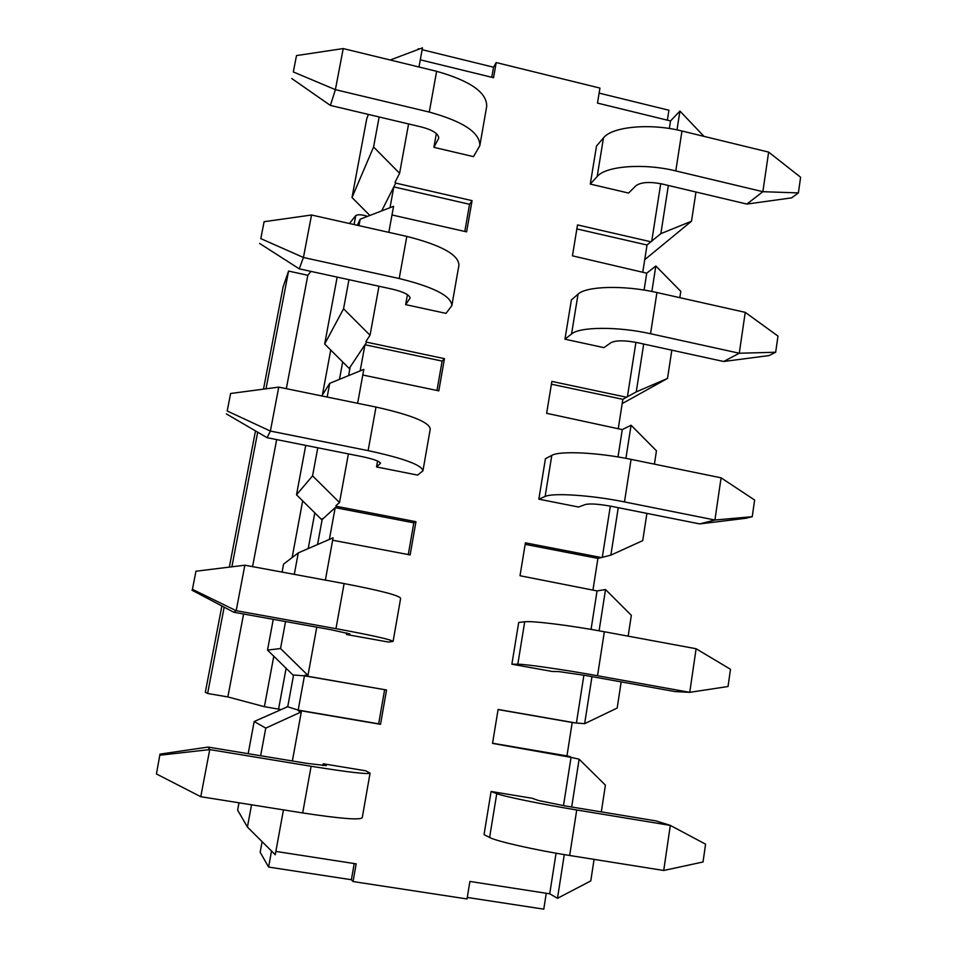 <?xml version="1.0" encoding="UTF-8"?>
<svg xmlns="http://www.w3.org/2000/svg" width="957" height="957" viewBox="0 0 957 957"><rect width="100%" height="100%" fill="white"/><g stroke="black" fill="none" stroke-linecap="round" stroke-linejoin="round"><path stroke-width="1.44" d="M556.065 853.201L549.725 893.802L469.899 881.445L467.028 898.958L353.061 881.553L356.16 863.848L275.867 851.419M601.319 811.895L605.41 785.147L579.129 759.176L571.042 757.37L563.494 805.662M571.042 757.37L492.532 743.398L498.095 709.448L575.6 722.954L584.655 723.659L617.181 708.048L621.177 681.886M628.151 636.154L631.333 615.315L605.518 589.536L597.06 590.924L591.055 629.395M583.89 675.187L576.497 722.523M597.06 590.924L520.01 575.743L525.405 542.846L601.463 557.56L610.865 555.132L642.733 540.645L646.896 513.383M654.421 464.145L656.454 450.807L631.07 425.219L622.277 429.609L618.007 456.944M610.327 506.097L602.336 557.165M622.277 429.609L546.638 413.304L551.866 381.412L626.536 397.239L636.249 391.892L667.508 378.446L671.814 350.178M679.829 297.675L680.798 291.371L655.832 265.986L646.729 273.188L644.085 290.079M635.915 342.355L627.397 396.88M646.729 273.188L572.442 255.83L577.514 224.907L650.856 241.774L660.856 233.664L691.504 221.223L695.966 192.01M491.778 77.29L493.537 67.205L496.193 62.564L599.943 88.08L597.479 103.093L670.534 120.941L669.35 128.501M660.725 183.684L651.693 241.439M496.193 62.564L493.549 77.72L420.29 59.824M379.151 116.969L373.577 147.007L399.595 173.265L395.014 182.38L395.72 183.086L472.064 200.647L469.564 204.284L393.805 186.89L381.687 210.899M391.987 214.966L466.609 231.857L472.064 200.647M348.958 279.683L343.563 308.788L370.036 335.249L365.945 341.446L366.663 342.175L444.443 358.66L442.122 361.088L364.952 344.747L349.209 368.457L349.891 368.601M362.787 375.012L438.82 390.851L444.443 358.66M317.772 447.792L312.568 475.88L339.52 502.545L335.943 505.631L336.673 506.361L415.948 521.685L413.831 522.833L335.177 507.641L322.15 519.555M332.641 540.226L410.146 554.916L415.948 521.685M285.545 621.548L280.533 648.535L307.975 675.403L304.96 675.175L305.702 675.917L386.532 689.997L304.446 675.809L293.572 675.032M384.618 689.782L378.661 723.815L380.539 724.317L386.532 689.997M380.539 724.317L299.385 710.489L298.428 710.931L301.323 711.864L292.363 760.971M511.875 664.218L517.809 664.218C524.879 664.05 563.517 669.589 597.527 675.75L689.746 692.342L674.996 691.564L585.194 675.415L558.888 671.599L552.309 671.479L511.875 664.218L518.694 622.457L524.723 621.775C531.913 620.674 570.504 625.423 604.357 631.752L696.11 648.738L730.49 669.29L728.038 686.516L689.746 692.342L696.11 648.738M564.953 339.185L571.365 299.972L578.04 294.158C586.163 286.071 624.407 284.995 656.933 292.531L745.24 312.353L777.981 336.086L775.672 352.248L769.033 355.573L723.659 361.495L637.171 342.618C624.706 340.249 616.021 340.249 611.104 342.594L603.915 347.642L564.953 339.185L571.556 333.993C579.571 326.732 617.863 326.337 650.545 333.742L739.271 353.229L745.24 312.353M405.66 304.625L446.01 313.382L451.848 305.618C451.417 296.108 433.868 287.076 399.201 278.523L303.441 257.493L299.242 268.833L392.406 289.17C403.902 291.969 409.775 294.983 410.039 298.201L405.66 304.625L407.443 294.66M346.446 634.503L388.375 642.039L393.1 641.441C391.257 639.599 372.213 635.34 335.967 628.665L236.188 610.698L233.783 612.241L330.751 629.67L349.879 633.941L346.446 634.503L346.733 632.9M370.036 773.232L362.236 817.792C359.629 820.185 339.783 818.57 302.687 812.948L311.121 766.27C348.001 772.167 367.644 774.464 370.048 773.148L365.789 770.804L323.239 763.782L322.916 765.612M376.52 466.944L417.647 475.103L422.946 470.796C421.834 465.006 403.567 458.283 368.122 450.627L270.388 431.069L267.063 437.684L362.081 456.621C373.828 459.133 379.953 461.37 380.443 463.344L376.52 466.944L377.584 461.011M433.892 147.33L473.5 156.637L479.84 145.62C480.043 132.64 463.188 121.455 429.274 112.065L335.393 89.659L330.392 105.426L421.762 127.066C433.019 130.128 438.665 133.86 438.701 138.251L433.892 147.33L436.368 133.573M590.29 184.079L596.498 146.038L603.472 137.892C612.002 126.647 650.066 122.927 681.97 131.013L768.638 152.103L800.614 177.26L798.377 192.919L791.595 197.872L746.879 204.068L661.957 183.959C649.695 181.555 641.046 182.129 636.022 185.67L628.546 193.063L590.29 184.079L597.18 176.507C605.625 166.028 643.738 162.965 675.786 170.908L762.861 191.687L768.638 152.103M538.839 499.159L545.442 458.702L551.806 455.376C559.474 450.663 597.898 452.41 631.07 459.36L721.076 477.818L754.618 500.021L752.238 516.696L745.742 518.299L699.711 523.91L611.595 506.349C598.915 504.04 590.182 503.418 585.409 504.495L578.518 507.031L538.839 499.159L545.119 496.48C552.668 492.652 591.139 495.128 624.478 501.923L714.915 520.022L721.076 477.818M491.097 791.487L496.755 793.628L489.613 837.471L484.051 834.6L491.097 791.487L532.104 798.258L538.42 800.495L564.821 805.878L655.928 820.891L670.307 825.389L705.572 844.17L703.036 861.982L663.727 870.475L670.307 825.389L576.724 809.981L569.666 855.486L663.727 870.475M417.874 49.585L418.233 48.735L419.393 49.01M493.537 67.205L422.145 49.692M599.118 93.116L668.919 110.234L667.364 120.163M418.101 49.501L418.233 48.735M280.533 648.535L267.517 650.102L292.866 674.9M267.517 650.102L273.259 619.335M282.076 572.107L283.571 564.116L298.285 552.871L333.084 537.822L325.368 580.109M299.385 710.489L287.734 706.78L293.584 674.96M378.661 723.815L298.177 710.106L304.446 675.809L305.702 675.917M575.6 722.954L572.202 722.475L566.963 755.91L570.324 756.664M312.568 475.88L296.514 494.793L321.456 519.424M296.514 494.793L305.738 445.388M317.557 544.533L322.306 518.694M329.375 539.425L335.177 507.641L336.673 506.361M601.463 557.56L597.922 558.398L593.029 589.596M343.563 308.788L324.674 344.006L349.209 368.457M324.674 344.006L337.163 277.111M348.611 375.599L350.19 366.986M360.179 370.873L364.952 344.747L366.663 342.175M626.536 397.239L622.851 399.32L618.318 428.234M373.577 147.007L352.02 197.525L369.857 215.457M352.02 197.525L366.734 118.74L368.421 114.433M390.001 207.705L393.805 186.89L395.72 183.086M650.856 241.774L647.028 245.016L642.841 271.764M287.746 706.685L254.179 721.518L248.174 753.685M283.451 809.873L275.257 854.733L247.42 827.051L237.635 810.136L238.999 802.791M704.005 136.373L679.925 111.072L677.006 129.889M668.357 185.479L660.856 233.664M655.832 265.986L651.873 291.466M643.69 344.042L636.249 391.892M631.07 425.219L625.914 458.343M618.246 507.677L610.865 555.132M605.518 589.536L599.094 630.795M591.964 676.635L584.655 723.659M579.129 759.176L571.688 807.014M564.283 854.613L557.488 898.3L590.78 880.918L594.07 859.374M301.323 711.864L265.771 728.121L254.179 721.518M247.42 827.051L251.547 804.789M260.639 755.743L265.771 728.121M316.779 627.158L307.975 675.403M294.289 574.367L298.285 552.871M327.186 397.047L329.734 383.314L363.816 369.39L357.631 403.292M348.396 453.893L339.52 502.545M358.983 225.661L360.191 219.177L393.566 206.329L388.817 232.348M378.984 286.239L370.036 335.249M390.217 60.004L422.48 47.85L418.987 67.002M408.591 123.943L399.595 173.265M354.222 863.549L351.386 879.734L353.061 881.553M351.386 879.734L268.594 867.066L260.16 852.244L262.11 841.658M467.279 897.451L543.779 909.15L546.268 893.264M271.525 851.024L268.594 867.066M360.191 219.177L357.344 225.29M469.564 204.284L464.803 231.45M329.734 383.314L321.779 395.947M442.122 361.088L436.99 390.468M413.831 522.833L408.28 554.57M287.734 706.78L287.04 706.565M691.504 221.223L644.731 259.682M576.856 228.914L647.028 245.016M667.508 378.446L622.182 403.603M551.399 384.2L622.851 399.32M525.154 544.342L597.922 558.398M492.556 743.23L566.963 755.91M498.071 709.556L572.202 722.475M679.925 111.072L670.534 120.941M557.488 898.3L549.725 893.802M479.84 145.62L486.694 106.394C487.053 92.59 470.365 80.89 436.631 71.297L343.228 48.568L335.393 89.659L293.309 71.942L296.503 55.578L293.309 71.942M296.503 55.578L343.228 48.568M291.753 78.522L330.392 105.426M451.848 305.618L458.929 265.137C458.654 254.741 441.285 245.159 406.821 236.391L311.527 215.002L303.441 257.493L260.806 238.628L264.108 221.701L260.806 238.628M264.108 221.701L311.527 215.002M259.598 243.425L299.242 268.833M746.879 204.068L762.861 191.687L798.377 192.919M723.659 361.495L739.271 353.229L775.672 352.248M422.946 470.796L430.255 428.999C429.322 422.252 411.235 414.943 375.993 407.06L278.75 387.118L270.388 431.069L227.204 410.996L230.613 393.494L227.204 410.996M230.613 393.494L278.75 387.118M226.354 413.891L267.063 437.684M699.711 523.91L714.915 520.022L752.238 516.696M393.112 641.357L400.648 598.257C398.997 595.398 380.156 590.505 344.113 583.579L244.848 565.204L236.188 610.698L192.429 589.333L195.958 571.221L192.429 589.333M195.958 571.221L244.848 565.204M191.974 590.194L233.783 612.241M311.121 766.27L209.739 749.582L200.767 796.702L156.434 773.95L159.998 754.116L156.434 773.95M302.687 812.948L200.767 796.702M159.998 754.116L208.076 747.082L306.551 763.315L326.277 765.624L323.239 763.782M208.076 747.082L209.739 749.582L160.082 755.205M489.613 837.471C496.169 841.203 534.939 850.019 569.666 855.486M496.755 793.628C503.43 796.356 542.176 804.335 576.724 809.981M310.953 271.393L307.831 275.281L288.571 271.082L266.01 388.805M257.684 432.205L231.893 566.795M224.165 607.169L207.621 693.478L205.336 692.246L221.892 605.972M288.571 271.082L283.116 286.885L263.498 389.14M229.345 567.118L255.483 430.913M280.628 709.472L264.395 706.685L227.862 696.935L207.621 693.478M367.476 216.366C361.997 214.512 358.085 214.272 355.741 215.636L349.413 223.507M307.831 275.281L286.322 388.674M276.669 439.598L252.564 566.64M243.592 613.999L227.862 696.935M429.274 112.065L436.631 71.297M438.402 139.04L438.725 137.21M399.201 278.523L406.821 236.391M409.775 298.775L410.015 297.448M603.472 137.892L597.18 176.507M681.97 131.013L675.786 170.908M578.04 294.158L571.556 333.993M656.933 292.531L650.545 333.742M368.122 450.627L375.993 407.06M380.228 463.678L380.372 462.889M551.806 455.376L545.119 496.48M631.07 459.36L624.478 501.923M335.967 628.665L344.113 583.579M524.723 621.775L517.809 664.218M604.357 631.752L597.527 675.75M342.678 361.937L339.472 379.331M314.817 512.868L308.214 548.564M286.107 668.297L278.571 709.173M355.741 215.636L354.078 224.56M330.739 350.047L322.377 395.002M302.675 500.882L292.136 557.572M273.786 656.239L264.395 706.685"/></g></svg>
